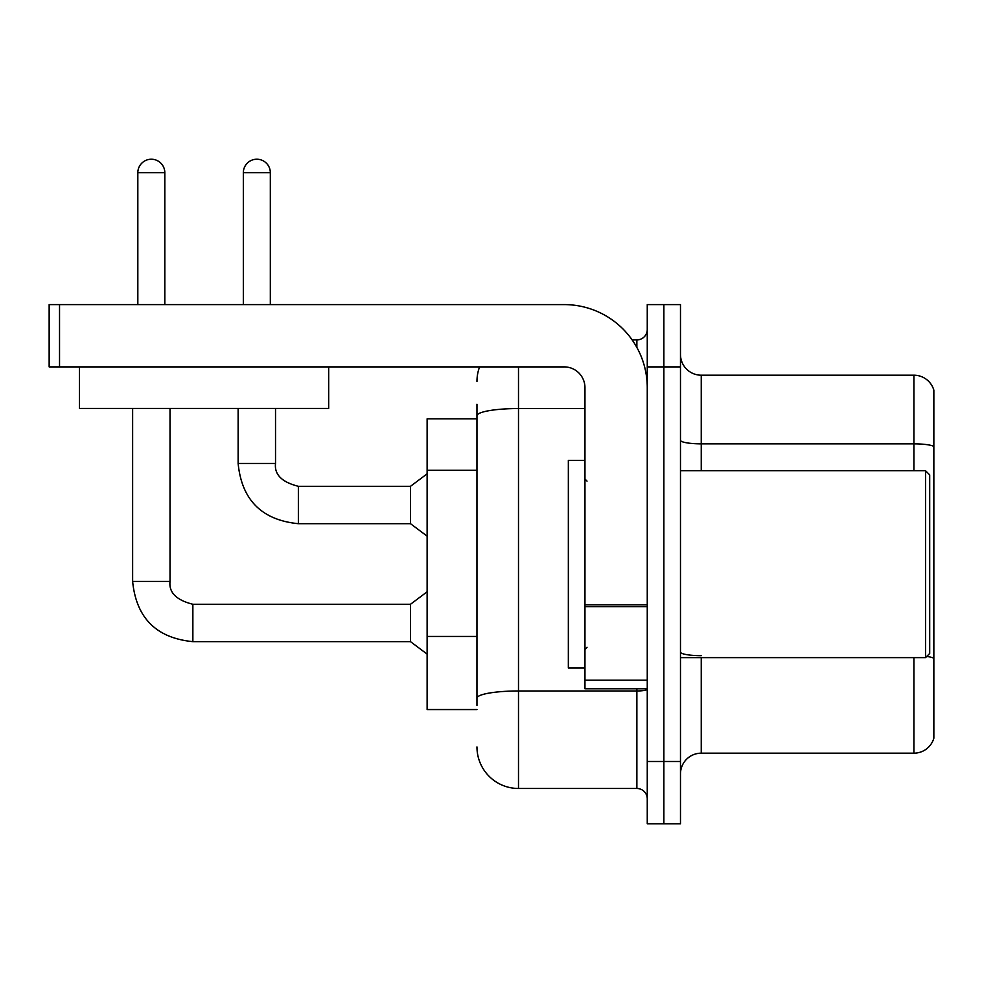 <?xml version="1.0" encoding="UTF-8"?>
<svg xmlns="http://www.w3.org/2000/svg" width="983" height="983" viewBox="0 0 983 983"><rect width="100%" height="100%" fill="white"/><g stroke="black" fill="none" stroke-linecap="round" stroke-linejoin="round"><path stroke-width="1.47" d="M476.964 418.819L427.126 418.819L427.126 709.554L476.964 709.554M680.482 773.94A20.766 20.766 0 0 1 701.248 753.175L913.907 753.175L913.907 657.639M663.869 761.481L663.869 823.779L680.482 823.779L680.482 761.481L663.869 761.481L663.869 823.779L647.256 823.779L647.256 761.481L663.869 761.481L663.869 366.892L663.869 761.481M647.256 761.481L647.256 304.595L663.869 304.595L663.869 366.892L663.869 304.595L680.482 304.595L680.482 761.481M933.85 390.153A20.766 20.766 0 0 0 913.907 375.199A20.766 20.766 0 0 1 933.85 390.153L933.85 738.221A20.766 20.766 0 0 1 913.907 753.175M933.85 446.442A20.766 3.6 180 0 0 913.907 443.849L913.907 375.199L701.248 375.199A20.766 20.766 0 0 1 680.482 354.433A20.766 20.766 0 0 0 701.248 375.199L701.248 470.734M933.85 446.737L933.85 658.561M476.964 705.401L476.964 650.979M518.496 366.892L518.496 788.477L636.873 788.477L636.873 688.788M632.155 339.897L636.873 339.897A10.383 10.383 0 0 0 647.256 329.514M476.964 455.756L476.964 404.271M647.256 689.181A10.383 1.806 0 0 1 636.873 690.975L518.496 690.975A41.532 7.213 180 0 0 476.964 698.188L476.964 415.76A41.532 7.213 180 0 1 518.496 408.547L584.959 408.547M647.256 798.86A10.383 10.383 0 0 0 636.873 788.477M476.964 381.429A41.532 41.532 0 0 1 479.593 366.892M518.496 788.477A41.532 41.532 0 0 1 476.964 746.945M647.256 688.788L584.959 688.788L584.959 604.815L647.256 604.815M647.256 387.658A83.076 83.076 0 0 0 564.181 304.595L59.533 304.595L59.533 366.892L564.181 366.892A20.766 20.766 0 0 1 584.959 387.658L584.959 604.815M59.533 366.892L49.15 366.892L49.15 304.595L59.533 304.595M584.959 460.351L568.346 460.351L568.346 668.022L584.959 668.022M925.544 657.639L929.697 653.486L929.697 474.887L925.544 470.734L925.544 657.639L680.482 657.639M328.678 366.892L328.678 408.424L79.476 408.424L79.476 366.892M137.829 304.595L137.829 172.713A13.504 13.504 0 0 1 151.321 159.221A13.504 13.504 0 0 1 164.825 172.713L164.825 304.595M132.631 408.424L132.631 581.42L170.022 581.42C168.757 592.503 176.375 600.121 192.865 604.262L410.501 604.262L410.501 641.653L192.865 641.653L192.865 604.299M170.022 581.42C168.757 592.503 176.375 600.121 192.865 604.262C176.375 600.121 168.757 592.503 170.022 581.42C168.757 592.503 176.375 600.121 192.865 604.262C176.375 600.121 168.757 592.503 170.022 581.42C168.757 592.503 176.375 600.121 192.865 604.262C176.375 600.121 168.757 592.503 170.022 581.42C168.757 592.503 176.375 600.121 192.865 604.262C176.375 600.121 168.757 592.503 170.022 581.42C168.757 592.503 176.375 600.121 192.865 604.262C176.375 600.121 168.757 592.503 170.022 581.42C168.757 592.503 176.375 600.121 192.865 604.262C176.375 600.121 168.757 592.503 170.022 581.42C168.757 592.503 176.375 600.121 192.865 604.262C176.375 600.121 168.757 592.503 170.022 581.42C168.757 592.503 176.375 600.121 192.865 604.262C176.375 600.121 168.757 592.503 170.022 581.42C168.757 592.503 176.375 600.121 192.865 604.262C176.375 600.121 168.757 592.503 170.022 581.42L170.022 408.424M243.329 304.595L243.329 172.713A13.504 13.504 0 0 1 256.821 159.221A13.504 13.504 0 0 1 270.325 172.713L270.325 304.595M238.132 408.424L238.132 463.46C241.744 500.003 261.822 520.081 298.365 523.693C261.822 520.081 241.744 500.003 238.132 463.46C241.744 500.003 261.822 520.081 298.365 523.693C261.822 520.081 241.744 500.003 238.132 463.46C241.744 500.003 261.822 520.081 298.365 523.693C261.822 520.081 241.744 500.003 238.132 463.46C241.744 500.003 261.822 520.081 298.365 523.693C261.822 520.081 241.744 500.003 238.132 463.46C241.744 500.003 261.822 520.081 298.365 523.693C261.822 520.081 241.744 500.003 238.132 463.46C241.744 500.003 261.822 520.081 298.365 523.693C261.822 520.081 241.744 500.003 238.132 463.46C241.744 500.003 261.822 520.081 298.365 523.693C261.822 520.081 241.744 500.003 238.132 463.46C241.744 500.003 261.822 520.081 298.365 523.693C261.822 520.081 241.744 500.003 238.132 463.46C241.744 500.003 261.822 520.081 298.365 523.693C261.822 520.081 241.744 500.003 238.132 463.46L275.523 463.46C274.257 474.543 281.875 482.161 298.365 486.302L410.501 486.302L410.501 523.693L298.365 523.693L298.365 486.339M476.964 470.292L427.126 470.292M476.964 636.443L427.126 636.443M701.248 657.639L701.248 753.175M913.907 470.734L913.907 443.849L701.248 443.849A20.766 3.6 0 0 1 680.482 440.237M933.85 658.278A20.766 3.6 180 0 0 926.736 656.447M680.482 366.892L647.256 366.892M701.248 655.673A20.766 3.6 0 0 1 680.482 652.073M636.873 347.441L636.873 339.897M647.256 606.622L584.959 606.622M584.959 680.211L647.256 680.211M137.829 172.713L164.825 172.713M275.523 408.424L275.523 463.46C274.257 474.543 281.875 482.161 298.365 486.302C281.875 482.161 274.257 474.543 275.523 463.46C274.257 474.543 281.875 482.161 298.365 486.302C281.875 482.161 274.257 474.543 275.523 463.46C274.257 474.543 281.875 482.161 298.365 486.302C281.875 482.161 274.257 474.543 275.523 463.46C274.257 474.543 281.875 482.161 298.365 486.302C281.875 482.161 274.257 474.543 275.523 463.46C274.257 474.543 281.875 482.161 298.365 486.302C281.875 482.161 274.257 474.543 275.523 463.46C274.257 474.543 281.875 482.161 298.365 486.302C281.875 482.161 274.257 474.543 275.523 463.46C274.257 474.543 281.875 482.161 298.365 486.302C281.875 482.161 274.257 474.543 275.523 463.46C274.257 474.543 281.875 482.161 298.365 486.302C281.875 482.161 274.257 474.543 275.523 463.46L275.486 463.46M243.329 172.713L270.325 172.713M132.631 581.42C136.244 617.963 156.322 638.041 192.865 641.653C156.322 638.041 136.244 617.963 132.631 581.42C136.244 617.963 156.322 638.041 192.865 641.653C156.322 638.041 136.244 617.963 132.631 581.42C136.244 617.963 156.322 638.041 192.865 641.653C156.322 638.041 136.244 617.963 132.631 581.42C136.244 617.963 156.322 638.041 192.865 641.653C156.322 638.041 136.244 617.963 132.631 581.42C136.244 617.963 156.322 638.041 192.865 641.653C156.322 638.041 136.244 617.963 132.631 581.42C136.244 617.963 156.322 638.041 192.865 641.653C156.322 638.041 136.244 617.963 132.631 581.42C136.244 617.963 156.322 638.041 192.865 641.653C156.322 638.041 136.244 617.963 132.631 581.42C136.244 617.963 156.322 638.041 192.865 641.653C156.322 638.041 136.244 617.963 132.631 581.42C136.244 617.963 156.322 638.041 192.865 641.653C156.322 638.041 136.244 617.963 132.631 581.42C136.244 617.963 156.322 638.041 192.865 641.653M587.035 481.117L584.959 479.04M680.482 470.734L925.544 470.734M587.035 647.256L584.959 649.333M410.501 641.653L427.126 654.113M410.501 604.262L427.126 591.803M410.501 523.693L427.126 536.153M275.523 463.46C274.257 474.543 281.875 482.161 298.365 486.302M410.501 486.302L427.126 473.843"/></g></svg>

